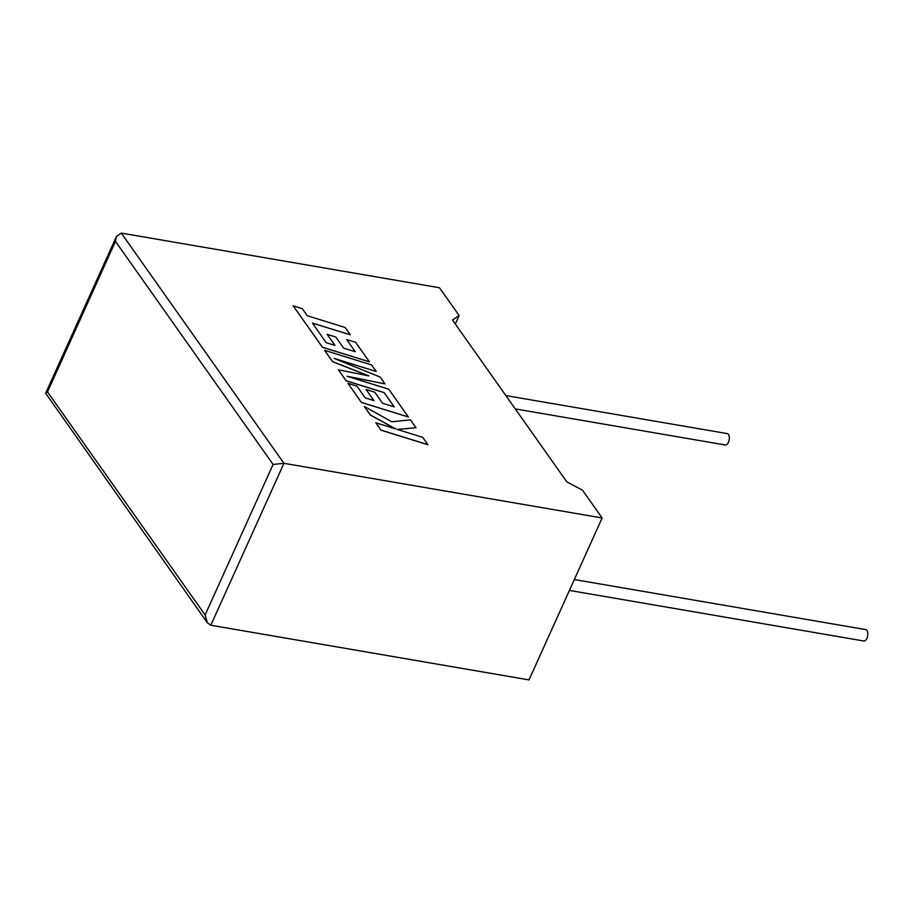 <?xml version="1.0" encoding="UTF-8"?>
<svg xmlns="http://www.w3.org/2000/svg" width="913" height="913" viewBox="0 0 913 913"><rect width="100%" height="100%" fill="white"/><g stroke="black" fill="none" stroke-linecap="round" stroke-linejoin="round"><path stroke-width="1.37" d="M515.263 408.91L725.31 444.985A5.775 2.944 -80.3 0 0 728.871 441.105A5.775 2.944 -80.3 0 0 728.471 434.451A5.775 2.944 -80.3 0 0 727.262 433.607L505.836 395.569M574.323 579.55L865.741 629.605A5.775 2.944 99.7 0 1 866.951 630.461A5.775 2.944 99.7 0 1 867.35 637.114A5.775 2.944 99.7 0 1 863.778 640.994L569.415 590.426M459.125 315.544L439.484 287.755L121.292 233.089L116.465 236.41L115.472 241.363L47.51 391.905L45.65 393.252L207.331 622.734L210.823 625.245L529.015 679.911L602.135 517.968L582.494 490.178L566.802 481.859L452.471 320.018L459.125 315.544L455.302 324.024M121.292 233.089L283.943 463.313L602.135 517.968M210.823 625.245L283.943 463.313L273.078 464.455L115.472 241.363M47.51 391.905L205.117 614.997L207.331 622.734M415.951 427.706L410.405 419.866L391.86 421.783L364.298 406.468L370.29 414.947L395.82 428.962L375.802 422.765L380.961 430.16L427.912 444.734L422.753 437.35L397.269 429.441L415.951 427.706L397.406 429.487M380.995 430.103L427.935 444.677M364.298 406.468L370.267 415.004L395.523 428.87M375.802 422.765L380.961 430.16M324.64 350.341L332.64 361.651L368.886 375.905L338.392 369.799L346.153 380.778L384.156 392.59L394.256 406.878L382.604 403.272L374.786 392.202L366.113 389.52L373.931 400.59L365.189 397.863L356.892 386.108L347.967 383.357L361.422 402.405L408.373 416.99L388.744 389.212L346.963 376.236L385.001 383.905L380.139 377.035L334.226 358.444L376.224 371.477L371.591 364.926L324.64 350.341L332.606 361.708L368.544 375.836M338.392 369.799L346.118 380.835L384.133 392.647L394.176 406.856M366.113 389.52L373.851 400.556M347.967 383.357L361.4 402.462L408.373 416.99M347.533 376.418L385.001 383.905M334.923 358.718L376.224 371.477M350.33 334.82L345.137 327.482L307.259 315.715L302.271 308.651L293.21 305.844L322.449 347.237L369.4 361.822L355.636 342.341L346.712 339.579L355.294 351.722L343.63 348.115L335.813 337.045L327.151 334.363L334.968 345.422L326.215 342.695L312.44 323.065L350.33 334.82L312.508 323.145M293.21 305.844L322.426 347.294L369.4 361.822M346.712 339.579L355.203 351.699M327.151 334.363L334.877 345.399M205.117 614.997L273.078 464.455M116.465 236.41L45.65 393.252"/></g></svg>
